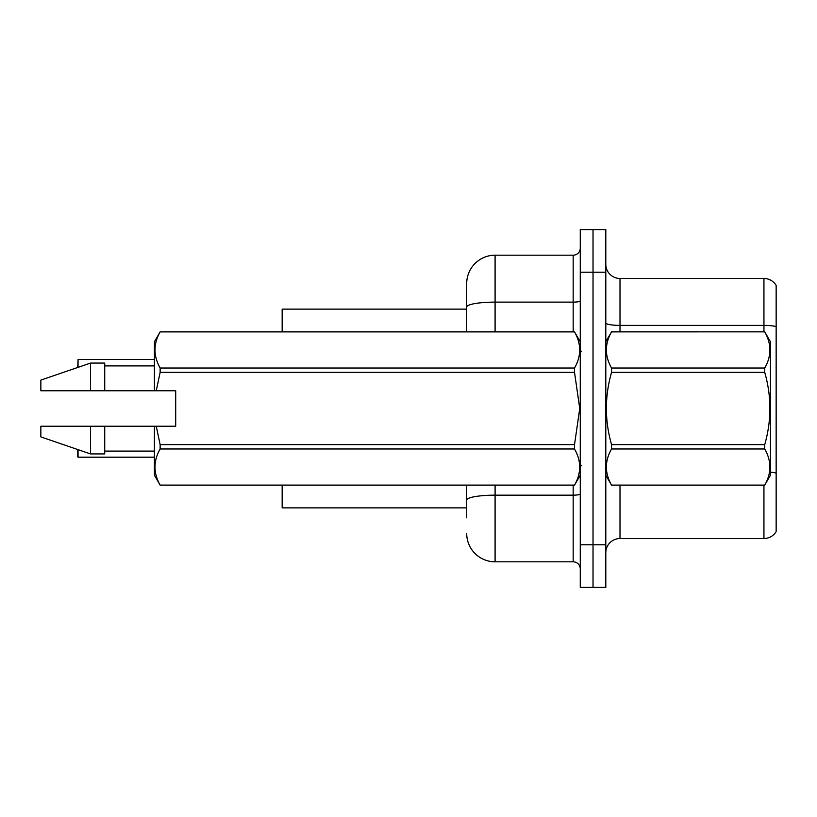 <?xml version="1.0" encoding="UTF-8"?>
<svg xmlns="http://www.w3.org/2000/svg" width="817" height="817" viewBox="0 0 817 817"><rect width="100%" height="100%" fill="white"/><g stroke="black" fill="none" stroke-linecap="round" stroke-linejoin="round"><path stroke-width="1.23" d="M282.161 507.868L466.701 507.868L282.161 507.868L282.161 485.155M466.701 307.049L466.701 283.581A28.391 28.391 0 0 1 495.092 255.19L495.092 302.116A28.391 4.933 180 0 0 466.701 307.049L466.701 331.845L466.701 307.049L466.701 309.132L282.161 309.132L282.161 331.845M776.15 481.744L776.15 527.169M605.806 552.721A14.195 14.195 0 0 1 620.001 538.526L763.946 538.526L763.946 485.155M593.03 544.776L593.03 587.362L605.806 587.362L605.806 544.776L593.03 544.776L593.03 587.362L580.264 587.362L580.264 544.776L593.03 544.776L593.03 272.224L593.03 544.776M580.264 544.776L580.264 229.638L593.03 229.638L593.03 272.224L593.03 229.638L605.806 229.638L605.806 544.776M776.15 285.429A14.195 14.195 0 0 0 763.946 278.474A14.195 14.195 0 0 1 776.15 285.429L776.15 531.571A14.195 14.195 0 0 1 763.946 538.526M776.15 326.606A14.195 2.461 180 0 0 763.946 325.391L763.946 278.474L620.001 278.474A14.195 14.195 0 0 1 605.806 264.279A14.195 14.195 0 0 0 620.001 278.474L620.001 331.845M466.701 517.804L466.701 485.155M495.092 485.155L495.092 561.81L573.166 561.81L573.166 485.155M495.092 255.19L573.166 255.19A7.098 7.098 0 0 0 580.264 248.092M466.701 505.029L466.701 500.096A28.391 4.933 180 0 1 495.092 495.163L573.166 495.163A7.098 1.236 0 0 0 580.264 493.938M466.701 283.581L466.701 299.196M580.264 568.908A7.098 7.098 0 0 0 573.166 561.81M495.092 561.81A28.391 28.391 0 0 1 466.701 533.419M77.758 367.456L78.044 359.531L154.413 359.531L78.044 359.531L78.044 367.354M605.806 341.782L611.545 331.845L764.732 331.845L770.472 341.782L770.472 475.218L764.732 485.114C771.605 473.114 771.605 461.074 764.732 448.982L611.545 448.982C604.672 460.972 604.672 473.023 611.545 485.114L764.732 485.155M764.732 331.845L611.545 331.886C604.672 343.886 604.672 355.926 611.545 368.018L611.545 372.368C604.672 396.398 604.672 420.479 611.545 444.632L611.545 448.982M611.545 368.018L764.732 368.018C771.605 356.028 771.605 343.977 764.732 331.886M764.732 368.018L764.732 372.368L611.545 372.368M611.545 444.632L764.732 444.632C771.605 420.479 771.605 396.398 764.732 372.368M764.732 444.632L764.732 448.982M605.806 475.218L611.545 485.155M611.545 485.114L764.732 485.114M156.241 390.761L175.706 390.761L175.706 426.239L156.241 426.239L160.142 444.632L574.525 444.632L579.743 408.5L574.525 372.368L160.142 372.368L156.241 390.761L154.413 390.761L154.413 341.782L160.142 331.886C153.279 343.886 153.279 355.926 160.142 368.018L574.525 368.018C581.398 356.028 581.398 343.977 574.525 331.886L160.142 331.886M574.525 444.632L574.525 448.982L160.142 448.982C153.279 460.972 153.279 473.023 160.142 485.114L574.525 485.114C581.398 473.114 581.398 461.074 574.525 448.982M156.241 426.239L154.413 426.239L154.413 475.218L160.142 485.155M160.142 444.632L160.142 448.982M154.413 426.239L104.729 426.239L104.729 453.925L90.534 453.925L90.534 426.239L40.85 426.239L40.85 436.891L90.534 453.925M104.729 426.239L90.534 426.239M40.85 426.239L59.621 426.239M580.264 341.782L574.525 331.886M574.525 368.018L574.525 372.368M160.142 485.114L574.525 485.114M160.142 368.018L160.142 372.368M90.534 363.075L90.534 390.761L40.85 390.761L40.85 380.109L90.534 363.075L104.729 363.075L104.729 390.761L154.413 390.761M90.534 390.761L104.729 390.761M78.044 449.646L78.044 457.183L77.758 449.544M78.044 457.183L154.413 457.183M77.758 456.897L77.758 451.505M620.001 485.155L620.001 538.526M763.946 331.845L763.946 325.391L620.001 325.391A14.195 2.461 0 0 1 605.806 322.929M776.15 473.094A14.195 2.461 180 0 0 770.472 472.165M605.806 272.224L580.264 272.224M495.092 331.845L495.092 302.116L573.166 302.116L573.166 255.19M573.166 331.845L573.166 302.116A7.098 1.236 0 0 0 580.264 300.881M581.684 351.718L580.264 350.299M580.264 475.218L574.525 485.155M104.729 451.086L154.413 451.086M160.142 331.845L574.525 331.845M104.729 365.914L154.413 365.914M581.684 465.281L580.264 466.701"/></g></svg>
